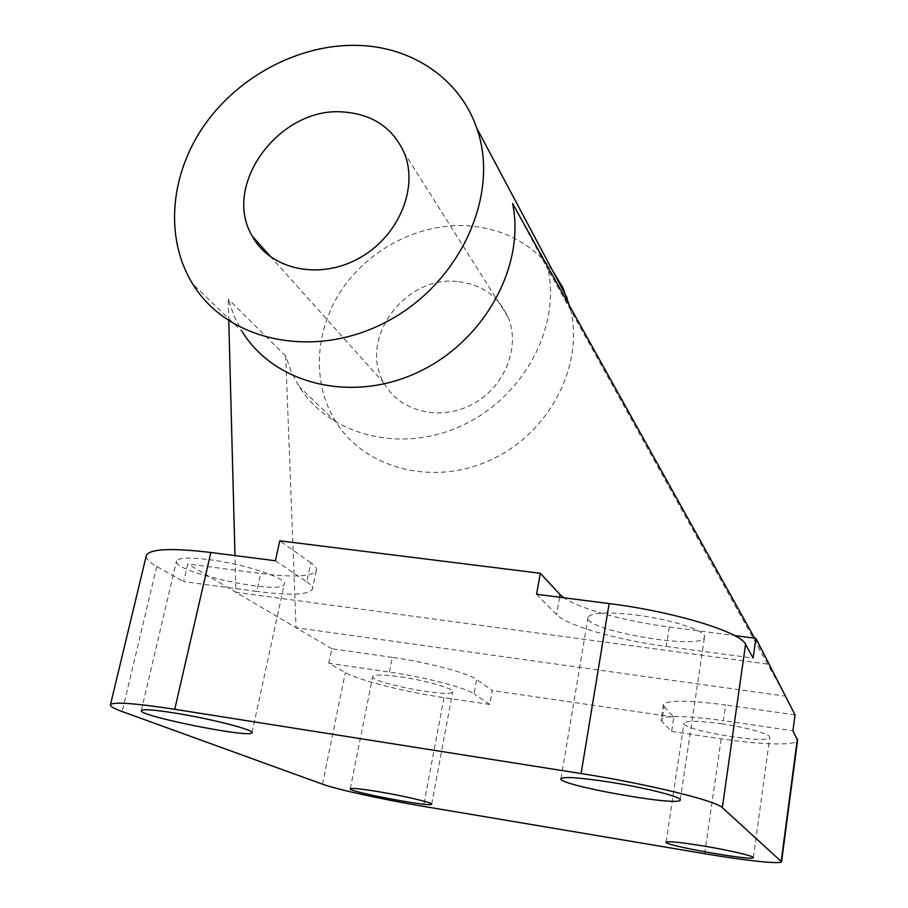 <?xml version="1.0" encoding="UTF-8"?>
<svg xmlns="http://www.w3.org/2000/svg" width="908" height="908" viewBox="0 0 908 908"><rect width="100%" height="100%" fill="white"/><g stroke="black" fill="none" stroke-linecap="round" stroke-linejoin="round"><path stroke-width="0.68" stroke-dasharray="4.54 3.41" d="M275.396 560.769L306.768 581.79L310.854 562.733C315.314 565.911 317.119 568.59 316.256 570.757C311.898 576.648 293.375 577.556 260.698 573.504L256.726 591.426L183.609 581.608L187.74 563.947L260.698 573.504M306.768 581.79C311.274 584.854 313.112 587.397 312.284 589.44C307.994 594.956 289.47 595.614 256.726 591.426M536.571 594.275L556.593 614.614C566.944 625.601 617.837 640.083 666.279 646.439L669.275 627.008C625.476 621.378 579.281 608.757 563.845 597.77M666.279 646.439L753.118 658.096M636.168 615.011C672.295 619.483 708.024 631.412 704.46 637.382C701.475 650.843 581.131 629.8 588.112 617.122C591.619 612.423 607.634 611.72 636.168 615.011M664.123 706.64L673.815 717.07L671.636 731.462L661.841 721.52L664.123 706.64L663.373 704.495C667.437 699.932 688.173 700.091 725.594 704.971L723.335 720.623L792.934 730.747M661.841 721.52L661.058 719.488C665.087 715.232 685.846 715.606 723.335 720.623M389.419 672.045L392.324 657.381C427.35 662.25 468.369 673.146 476.643 679.525L474.01 693.871C465.656 687.753 424.513 677.028 389.419 672.045L328.787 663.226L345.346 672.533C358.921 680.376 404.752 691.896 443.978 697.639L489.775 704.438L492.284 690.545L476.643 679.525M392.324 657.381L331.806 648.732L328.787 663.226M146.177 556.161C146.131 559.067 149.65 562.506 156.743 566.501L183.609 581.608M671.636 731.462L721.19 738.828C761.029 744.844 796.112 745.831 797.576 740.338M721.44 723.755C747.057 727.399 771.664 734.504 769.734 737.546C768.747 744.798 679.729 729.692 683.974 723.063C686.505 720.498 698.99 720.725 721.44 723.755M673.815 717.07L492.284 690.545M489.775 704.438L474.01 693.871M400.712 676.903C426.283 680.523 454.987 688.866 452.695 691.851C451.809 698.4 368.796 682.373 372.757 676.403C374.459 674.406 383.778 674.576 400.712 676.903M754.616 638.176L769.167 664.293L235.944 592.322L234.979 555.582M228.782 320.819L228.214 299.061L234.014 315.95L242.266 331.704L192.609 283.829M331.806 648.732L296.053 627.7L785.465 696.175L548.205 269.846C560.599 328.367 522.713 397.942 461.639 425.739C400.712 453.977 329.49 435.386 299.107 386.502L291.275 371.792L285.702 356.027L296.053 627.7L187.74 563.947M285.702 356.027L228.214 299.061M512.611 203.608L548.205 269.846M457.008 281.503C404.298 275.362 357.491 340.364 384.39 383.573C399.963 411.71 440.266 421.63 472.376 404.276C504.655 387.273 520.84 346.969 508.015 317.074C498.163 295.872 481.161 284.022 457.008 281.503M552.427 270.323C531.52 243.412 503.418 228.578 468.119 225.797C420.279 222.778 370.135 248.145 342.305 288.937C314.554 329.74 311.387 383.221 336.062 422.129C365.822 469.731 435.636 487.187 493.646 458.563C551.86 430.415 585.331 361.759 569.691 306.121M795.045 714.891L725.594 704.971M310.854 562.733L279.766 540.827M669.275 627.008L734.504 635.543M208.795 559.6C244.524 563.959 288.608 578.646 284.261 584.275C281.821 595.739 170.216 571.688 176.549 560.906C178.706 557.705 189.454 557.274 208.795 559.6M559.6 597.226L556.593 614.614M156.743 566.501L122.16 711.543M704.665 853.702L721.19 738.828M443.978 697.639L423.491 806.361M322.488 784.171L345.346 672.533M316.256 570.757L312.284 589.44M663.373 704.495L661.058 719.488M508.015 317.074L404.162 152.748M384.39 383.573L271.322 257.429M336.062 422.129L299.107 386.502M680.285 799.755L704.46 637.382M560.996 778.587L588.112 617.122M252.038 732.518L284.261 584.275M141.33 710.476L176.549 560.906M431.675 804.102L452.695 691.851M350.261 788.746L372.757 676.403M753.379 857.538L769.734 737.546M666.097 842.125L683.974 723.063"/><path stroke-width="1.36" d="M563.845 597.77L560.066 594.581L559.6 597.226M734.504 635.543L755.887 638.347L753.118 658.096L745.57 644.328C740.905 632.116 673.929 611.572 609.12 603.582L536.571 594.275L540.283 573.288L560.066 594.581M122.16 711.543C113.591 708.422 109.686 706.118 110.47 704.631C113.784 701.691 135.213 703.246 174.745 709.296L581.097 773.559C647.336 783.876 716.764 800.901 722.337 807.655L781.55 861.76C780.449 864.416 745.093 860.557 704.665 853.702L423.491 806.361C383.755 799.71 336.857 789.483 322.488 784.171L122.16 711.543M540.283 573.288L279.766 540.827L275.396 560.769L210.849 552.484C171.987 547.899 150.512 548.784 146.426 555.117L146.177 556.161M703.802 846.052C729.828 850.353 755.081 856.323 753.356 857.685C752.845 861.261 662.352 845.098 666.097 842.125C668.447 841.058 681.011 842.363 703.802 846.052M378.239 791.651C404.162 795.919 433.672 802.91 431.652 804.227C431.379 807.496 346.913 791.435 350.261 788.746C351.759 787.883 361.089 788.848 378.239 791.651M173.496 712.825C209.85 718.466 255.738 730.27 251.981 732.79C250.778 738.522 136.279 715.515 141.33 710.476C143.112 709 153.838 709.784 173.496 712.825M609.393 782.06C646.303 787.826 683.384 797.406 680.228 800.141C678.208 806.803 555.06 784.489 560.996 778.587C564.14 776.488 580.269 777.645 609.393 782.06M781.584 861.465L797.576 740.338L792.934 730.747L795.045 714.891L755.887 638.347M242.266 331.704C274.375 384.005 351.18 403.527 417.487 372.462C483.964 341.896 525.607 266.385 512.611 203.608L754.616 638.176M234.979 555.582L228.782 320.819M343.235 111.968C372.394 114.136 392.71 127.722 404.162 152.748C419.031 188.115 398.294 237.147 358.467 258.564C318.844 280.402 270.198 269.494 252.299 236.205C221.291 185.164 279.709 106.463 343.235 111.968M569.691 306.121L562.801 287.564L552.427 270.323M358.206 45.4C412.005 46.83 459.845 78.78 476.677 127.96C500.41 193.438 461.207 281.877 388.238 320.864C315.564 360.499 227.613 341.771 192.609 283.829C164.234 237.748 170.068 173.939 204.765 124.623C239.576 75.319 300.503 43.573 358.206 45.4M174.745 709.296L210.849 552.484M609.12 603.582L581.097 773.559M722.337 807.655L745.57 644.328M797.372 738.851L781.243 860.988M146.426 555.117L110.47 704.631M271.322 257.429L252.299 236.205M567.137 297.983L476.677 127.96"/></g></svg>
